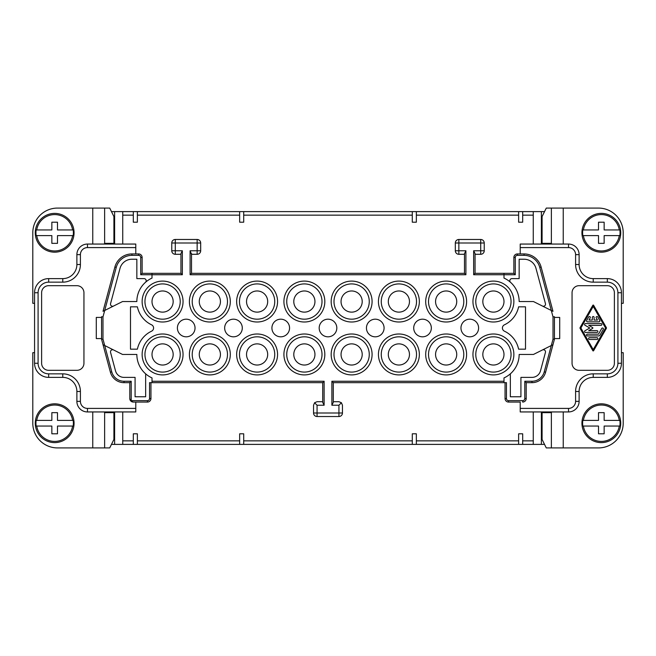 <?xml version="1.0" encoding="UTF-8"?>
<svg xmlns="http://www.w3.org/2000/svg" width="656" height="656" viewBox="0 0 656 656"><rect width="100%" height="100%" fill="white"/><g stroke="black" fill="none" stroke-linecap="round" stroke-linejoin="round"><path stroke-width="0.98" d="M552.975 311.313L541.11 267.008L552.975 311.313L533.459 301.547L519.158 301.547A25.748 25.748 0 0 0 503.988 278.078L503.988 273.331L513.869 273.331L513.869 257.464A3.526 3.526 0 0 1 517.395 253.938L524.07 253.938L520.216 253.938L520.216 244.057L568.531 244.057A10.578 10.578 0 0 1 579.117 254.643L579.117 264.516A14.104 14.104 0 0 0 593.221 278.62L607.333 278.62A14.104 14.104 0 0 1 621.437 292.732L621.437 363.268L621.437 352.69L623.2 352.69L623.2 423.227A24.69 24.69 0 0 1 598.51 447.917L546.276 447.917L542.086 439.446L542.086 412.649L551.376 412.649L551.376 447.917M324.121 405.236L322.711 402.415L322.711 382.669L324.121 381.259L324.121 405.236L317.069 405.236L314.577 402.743L317.069 401.71L322.711 401.71M520.216 402.062L508.58 402.062L520.216 402.062L520.216 411.943L568.531 411.943A10.578 10.578 0 0 0 579.117 401.357L579.117 391.484A14.104 14.104 0 0 1 593.221 377.38L607.333 377.38A14.104 14.104 0 0 0 621.437 363.268L617.911 363.268A10.578 10.578 0 0 1 607.333 373.846L607.333 377.38M111.471 211.609L133.316 211.609L133.316 222.195L137.375 222.195L137.375 211.609L239.653 211.609L239.653 222.195L243.704 222.195L243.704 215.143L412.296 215.143L412.296 222.195L416.347 222.195L416.347 211.609L412.296 211.609L412.296 215.143M239.653 211.609L243.704 211.609L243.704 215.143M362.21 301.547A10.578 10.578 0 0 0 351.632 290.969A10.578 10.578 0 0 0 341.046 301.547A10.578 10.578 0 0 0 351.632 312.133A10.578 10.578 0 0 0 362.21 301.547M503.988 273.331L475.067 273.331L475.067 253.585L473.657 250.764L473.657 274.741L475.067 273.331L475.067 253.585M522.684 211.609L522.684 222.195L518.625 222.195L518.625 211.609L533.262 211.609L533.262 244.057M366.442 328A8.815 8.815 0 0 0 375.257 336.815A8.815 8.815 0 0 0 384.08 328A8.815 8.815 0 0 0 375.257 319.185A8.815 8.815 0 0 0 366.442 328M317.069 416.527L317.069 413.001L313.543 413.001A3.526 3.526 0 0 0 317.069 416.527A3.526 3.526 0 0 1 313.543 413.001L313.543 405.236L313.543 413.001A3.526 3.526 0 0 0 317.069 416.527L338.931 416.527A3.526 3.526 0 0 0 342.457 413.001A3.526 3.526 0 0 1 338.931 416.527L338.931 413.001L342.457 413.001L342.457 405.236L341.423 402.743L338.931 401.71L333.289 401.71M554.427 338.578L554.427 317.422L559.716 317.422L559.716 338.578L559.716 317.422L559.716 338.578L554.427 338.578M505.046 382.669L505.046 398.536L506.457 398.536L506.457 382.669L503.988 382.669L503.988 377.922A25.748 25.748 0 0 0 519.158 354.453L533.459 354.453L552.975 344.687L545.603 372.214L554.427 339.283L554.427 317.422M503.988 382.669L333.289 382.669L333.289 402.415L331.879 405.236L338.931 405.236L338.931 413.001L317.069 413.001L317.069 405.236M542.446 349.96A2.116 2.116 0 0 1 545.439 352.395L540.495 370.845A8.815 8.815 0 0 1 531.975 377.38L520.921 377.38L520.921 396.773L510.343 396.773L510.343 373.846M192.216 354.453A17.638 17.638 0 0 1 209.846 336.815A17.638 17.638 0 0 1 227.484 354.453A17.638 17.638 0 0 1 209.846 372.083A17.638 17.638 0 0 1 192.216 354.453M199.268 354.453A10.578 10.578 0 0 0 209.846 365.031A10.578 10.578 0 0 0 220.432 354.453A10.578 10.578 0 0 0 209.846 343.867A10.578 10.578 0 0 0 199.268 354.453M518.625 433.805L522.684 433.805L522.684 444.391L518.625 444.391L518.625 433.805M466.605 301.547A20.459 20.459 0 0 0 446.154 281.096A20.459 20.459 0 0 0 425.695 301.547A20.459 20.459 0 0 0 446.154 322.006A20.459 20.459 0 0 0 466.605 301.547M465.899 250.764L465.899 274.741L464.489 273.331L191.511 273.331L464.489 273.331L464.489 253.585L465.899 250.764L458.847 250.764L458.847 239.473L480.717 239.473L458.847 239.473A3.526 3.526 0 0 0 455.321 242.999L480.717 242.999L480.717 239.473A3.526 3.526 0 0 1 484.243 242.999A3.526 3.526 0 0 0 480.717 239.473M541.38 244.057L541.38 211.609L544.529 211.609M550.901 243.351L550.901 244.057M617.911 363.268L617.911 292.732L621.437 292.732L621.437 303.31L623.2 303.31L623.2 232.773A24.69 24.69 0 0 0 598.51 208.083L546.276 208.083L542.086 216.554L542.086 243.351L551.376 243.351L551.376 208.083M274.741 301.547A17.638 17.638 0 0 1 257.111 319.185A17.638 17.638 0 0 1 239.473 301.547A17.638 17.638 0 0 1 257.111 283.917A17.638 17.638 0 0 1 274.741 301.547M614.385 292.732L614.385 363.268A7.052 7.052 0 0 1 607.333 370.32L579.117 370.32A7.052 7.052 0 0 1 572.057 363.268L572.057 292.732A7.052 7.052 0 0 1 579.117 285.68L607.333 285.68A7.052 7.052 0 0 1 614.385 292.732M539.74 267.369L541.11 267.008A17.638 17.638 0 0 0 524.07 253.938L524.07 255.348A16.22 16.22 0 0 1 539.74 267.369L553.016 316.897L553.016 339.103L544.242 371.845A12.694 12.694 0 0 1 531.975 381.259L531.975 382.669L526.21 382.669L524.8 381.259L524.8 398.536A2.116 2.116 0 0 1 522.684 400.652L508.58 400.652L508.58 402.062A3.526 3.526 0 0 1 505.046 398.536A3.526 3.526 0 0 0 508.58 402.062M412.296 444.391L412.296 433.805L416.347 433.805L416.347 444.391L243.704 444.391L243.704 433.805L239.653 433.805L239.653 444.391L122.738 444.391L122.738 411.943M503.988 301.547A10.578 10.578 0 0 0 493.41 290.969A10.578 10.578 0 0 0 482.832 301.547A10.578 10.578 0 0 0 493.41 312.133A10.578 10.578 0 0 0 503.988 301.547M243.704 211.609L412.296 211.609M328 336.815A8.815 8.815 0 0 0 336.815 328A8.815 8.815 0 0 0 328 319.185A8.815 8.815 0 0 0 319.185 328A8.815 8.815 0 0 0 328 336.815M378.438 354.453A20.459 20.459 0 0 0 398.889 374.904A20.459 20.459 0 0 0 419.348 354.453A20.459 20.459 0 0 0 398.889 333.994A20.459 20.459 0 0 0 378.438 354.453M533.262 411.943L533.262 444.391L522.684 444.391M458.847 254.29L458.847 250.764L455.321 250.764A3.526 3.526 0 0 0 458.847 254.29L464.489 254.29L458.847 254.29A3.526 3.526 0 0 1 455.321 250.764L455.321 242.999A3.526 3.526 0 0 1 458.847 239.473A3.526 3.526 0 0 0 455.321 242.999M224.664 328A8.815 8.815 0 0 0 233.479 336.815A8.815 8.815 0 0 0 242.294 328A8.815 8.815 0 0 0 233.479 319.185A8.815 8.815 0 0 0 224.664 328M510.532 282.318A2.116 2.116 0 0 1 511.942 278.62L519.158 278.62L519.158 259.227L524.07 259.227A12.341 12.341 0 0 1 535.993 268.378L545.439 303.605A2.116 2.116 0 0 1 542.446 306.04M277.562 301.547A20.459 20.459 0 0 0 257.111 281.096A20.459 20.459 0 0 0 236.652 301.547A20.459 20.459 0 0 0 257.111 322.006A20.459 20.459 0 0 0 277.562 301.547M151.561 331.19A3.526 3.526 0 0 0 151.561 324.81A25.748 25.748 0 0 1 137.391 306.836L130.495 306.836L130.495 349.164L137.391 349.164A25.748 25.748 0 0 1 151.561 331.19M341.046 354.453A10.578 10.578 0 0 0 351.632 365.031A10.578 10.578 0 0 0 362.21 354.453A10.578 10.578 0 0 0 351.632 343.867A10.578 10.578 0 0 0 341.046 354.453M525.505 349.164L518.609 349.164A25.748 25.748 0 0 0 504.439 331.19A3.526 3.526 0 0 1 504.439 324.81A25.748 25.748 0 0 0 518.609 306.836L525.505 306.836L525.505 349.164M463.784 301.547A17.638 17.638 0 0 0 446.154 283.917A17.638 17.638 0 0 0 428.516 301.547A17.638 17.638 0 0 0 446.154 319.185A17.638 17.638 0 0 0 463.784 301.547M456.732 301.547A10.578 10.578 0 0 0 446.154 290.969A10.578 10.578 0 0 0 435.568 301.547A10.578 10.578 0 0 0 446.154 312.133A10.578 10.578 0 0 0 456.732 301.547M416.527 354.453A17.638 17.638 0 0 1 398.889 372.083A17.638 17.638 0 0 1 381.259 354.453A17.638 17.638 0 0 1 398.889 336.815A17.638 17.638 0 0 1 416.527 354.453M388.311 354.453A10.578 10.578 0 0 0 398.889 365.031A10.578 10.578 0 0 0 409.467 354.453A10.578 10.578 0 0 0 398.889 343.867A10.578 10.578 0 0 0 388.311 354.453M428.516 354.453A17.638 17.638 0 0 1 446.154 336.815A17.638 17.638 0 0 1 463.784 354.453A17.638 17.638 0 0 1 446.154 372.083A17.638 17.638 0 0 1 428.516 354.453M475.067 273.331L513.869 273.331L515.28 274.741L515.28 257.464A2.116 2.116 0 0 1 517.395 255.348L524.07 255.348M142.131 354.453A20.459 20.459 0 0 0 162.59 374.904A20.459 20.459 0 0 0 183.049 354.453A20.459 20.459 0 0 0 162.59 333.994A20.459 20.459 0 0 0 142.131 354.453M533.262 444.391L541.38 444.391L541.38 411.943M472.951 354.453A20.459 20.459 0 0 0 493.41 374.904A20.459 20.459 0 0 0 513.869 354.453A20.459 20.459 0 0 0 493.41 333.994A20.459 20.459 0 0 0 472.951 354.453M483.472 350.829A10.578 10.578 0 0 0 493.41 365.031A10.578 10.578 0 0 0 503.988 354.453A10.578 10.578 0 0 0 483.472 350.829M475.78 354.453A17.638 17.638 0 0 1 493.41 336.815A17.638 17.638 0 0 1 511.049 354.453A17.638 17.638 0 0 1 493.41 372.083A17.638 17.638 0 0 1 475.78 354.453M513.869 301.547A20.459 20.459 0 0 0 493.41 281.096A20.459 20.459 0 0 0 472.951 301.547A20.459 20.459 0 0 0 493.41 322.006A20.459 20.459 0 0 0 513.869 301.547M144.951 354.453A17.638 17.638 0 0 1 162.59 336.815A17.638 17.638 0 0 1 180.22 354.453A17.638 17.638 0 0 1 162.59 372.083A17.638 17.638 0 0 1 144.951 354.453M480.717 254.29L475.067 254.29L480.717 254.29A3.526 3.526 0 0 0 484.243 250.764A3.526 3.526 0 0 1 480.717 254.29L480.717 250.764L484.243 250.764L484.243 242.999L480.717 242.999L480.717 250.764L473.657 250.764M322.006 301.547A17.638 17.638 0 0 1 304.368 319.185A17.638 17.638 0 0 1 286.738 301.547A17.638 17.638 0 0 1 304.368 283.917A17.638 17.638 0 0 1 322.006 301.547M314.954 301.547A10.578 10.578 0 0 0 304.368 290.969A10.578 10.578 0 0 0 293.79 301.547A10.578 10.578 0 0 0 304.368 312.133A10.578 10.578 0 0 0 314.954 301.547M541.38 211.609L533.262 211.609M416.527 301.547A17.638 17.638 0 0 1 398.889 319.185A17.638 17.638 0 0 1 381.259 301.547A17.638 17.638 0 0 1 398.889 283.917A17.638 17.638 0 0 1 416.527 301.547M435.568 354.453A10.578 10.578 0 0 0 446.154 365.031A10.578 10.578 0 0 0 456.732 354.453A10.578 10.578 0 0 0 446.154 343.867A10.578 10.578 0 0 0 435.568 354.453M183.049 301.547A20.459 20.459 0 0 0 162.59 281.096A20.459 20.459 0 0 0 142.131 301.547A20.459 20.459 0 0 0 162.59 322.006A20.459 20.459 0 0 0 183.049 301.547M544.529 444.391L541.38 444.391M526.21 382.669L526.21 398.536A3.526 3.526 0 0 1 522.684 402.062L522.684 400.652M425.695 354.453A20.459 20.459 0 0 0 446.154 374.904A20.459 20.459 0 0 0 466.605 354.453A20.459 20.459 0 0 0 446.154 333.994A20.459 20.459 0 0 0 425.695 354.453M324.827 301.547A20.459 20.459 0 0 0 304.368 281.096A20.459 20.459 0 0 0 283.917 301.547A20.459 20.459 0 0 0 304.368 322.006A20.459 20.459 0 0 0 324.827 301.547M333.994 301.547A17.638 17.638 0 0 1 351.632 283.917A17.638 17.638 0 0 1 369.262 301.547A17.638 17.638 0 0 1 351.632 319.185A17.638 17.638 0 0 1 333.994 301.547M189.395 354.453A20.459 20.459 0 0 0 209.846 374.904A20.459 20.459 0 0 0 230.305 354.453A20.459 20.459 0 0 0 209.846 333.994A20.459 20.459 0 0 0 189.395 354.453M409.467 301.547A10.578 10.578 0 0 0 398.889 290.969A10.578 10.578 0 0 0 388.311 301.547A10.578 10.578 0 0 0 398.889 312.133A10.578 10.578 0 0 0 409.467 301.547M313.543 405.236L314.577 402.743M267.689 301.547A10.578 10.578 0 0 0 257.111 290.969A10.578 10.578 0 0 0 246.533 301.547A10.578 10.578 0 0 0 257.111 312.133A10.578 10.578 0 0 0 267.689 301.547M465.899 274.741L190.101 274.741L191.511 273.331L191.511 254.29L197.153 254.29A3.526 3.526 0 0 0 200.679 250.764L200.679 242.999A3.526 3.526 0 0 0 197.153 239.473A3.526 3.526 0 0 1 200.679 242.999L197.153 242.999L197.153 250.764L200.679 250.764A3.526 3.526 0 0 1 197.153 254.29L191.511 254.29L190.101 250.764L197.153 250.764L197.153 254.29M191.511 273.331L191.511 253.585M333.994 354.453A17.638 17.638 0 0 1 351.632 336.815A17.638 17.638 0 0 1 369.262 354.453A17.638 17.638 0 0 1 351.632 372.083A17.638 17.638 0 0 1 333.994 354.453M419.348 301.547A20.459 20.459 0 0 0 398.889 281.096A20.459 20.459 0 0 0 378.438 301.547A20.459 20.459 0 0 0 398.889 322.006A20.459 20.459 0 0 0 419.348 301.547M144.951 301.547A17.638 17.638 0 0 1 162.59 283.917A17.638 17.638 0 0 1 180.22 301.547A17.638 17.638 0 0 1 162.59 319.185A17.638 17.638 0 0 1 144.951 301.547M173.168 301.547A10.578 10.578 0 0 0 162.59 290.969A10.578 10.578 0 0 0 152.012 301.547A10.578 10.578 0 0 0 162.59 312.133A10.578 10.578 0 0 0 173.168 301.547M372.083 301.547A20.459 20.459 0 0 0 351.632 281.096A20.459 20.459 0 0 0 331.173 301.547A20.459 20.459 0 0 0 351.632 322.006A20.459 20.459 0 0 0 372.083 301.547M520.216 253.938L517.395 253.938L517.395 255.348M431.336 328A8.815 8.815 0 0 0 422.521 319.185A8.815 8.815 0 0 0 413.706 328A8.815 8.815 0 0 0 422.521 336.815A8.815 8.815 0 0 0 431.336 328M531.975 382.669A14.104 14.104 0 0 0 545.603 372.214L544.242 371.845M511.049 301.547A17.638 17.638 0 0 1 493.41 319.185A17.638 17.638 0 0 1 475.78 301.547A17.638 17.638 0 0 1 493.41 283.917A17.638 17.638 0 0 1 511.049 301.547M246.533 354.453A10.578 10.578 0 0 0 257.111 365.031A10.578 10.578 0 0 0 267.689 354.453A10.578 10.578 0 0 0 257.111 343.867A10.578 10.578 0 0 0 246.533 354.453M152.012 354.453A10.578 10.578 0 0 0 162.59 365.031A10.578 10.578 0 0 0 173.168 354.453A10.578 10.578 0 0 0 162.59 343.867A10.578 10.578 0 0 0 152.012 354.453M331.173 354.453A20.459 20.459 0 0 0 351.632 374.904A20.459 20.459 0 0 0 372.083 354.453A20.459 20.459 0 0 0 351.632 333.994A20.459 20.459 0 0 0 331.173 354.453M568.531 411.943A10.578 10.578 0 0 0 579.117 401.357L575.591 401.357A7.052 7.052 0 0 1 568.531 408.409L568.531 411.943M460.963 328A8.815 8.815 0 0 0 469.778 336.815A8.815 8.815 0 0 0 478.601 328A8.815 8.815 0 0 0 469.778 319.185A8.815 8.815 0 0 0 460.963 328M550.901 411.943L550.901 412.649M195.037 328A8.815 8.815 0 0 0 186.222 319.185A8.815 8.815 0 0 0 177.399 328A8.815 8.815 0 0 0 186.222 336.815A8.815 8.815 0 0 0 195.037 328M283.917 354.453A20.459 20.459 0 0 0 304.368 374.904A20.459 20.459 0 0 0 324.827 354.453A20.459 20.459 0 0 0 304.368 333.994A20.459 20.459 0 0 0 283.917 354.453M230.305 301.547A20.459 20.459 0 0 0 209.846 281.096A20.459 20.459 0 0 0 189.395 301.547A20.459 20.459 0 0 0 209.846 322.006A20.459 20.459 0 0 0 230.305 301.547M236.652 354.453A20.459 20.459 0 0 0 257.111 374.904A20.459 20.459 0 0 0 277.562 354.453A20.459 20.459 0 0 0 257.111 333.994A20.459 20.459 0 0 0 236.652 354.453M271.92 328A8.815 8.815 0 0 0 280.743 336.815A8.815 8.815 0 0 0 289.558 328A8.815 8.815 0 0 0 280.743 319.185A8.815 8.815 0 0 0 271.92 328M131.93 255.348A16.22 16.22 0 0 0 116.26 267.369L114.89 267.008A17.638 17.638 0 0 1 131.93 253.938L131.93 255.348L138.605 255.348L138.605 253.938L131.93 253.938L138.605 253.938A3.526 3.526 0 0 1 142.131 257.464L142.131 273.331L152.012 273.331L152.012 278.078A25.748 25.748 0 0 0 136.842 301.547L122.541 301.547L103.025 311.313L114.89 267.008L103.025 311.313M149.543 398.536A2.116 2.116 0 0 1 147.42 400.652L131.2 400.652L130.823 401.029L133.316 402.062A3.526 3.526 0 0 1 129.79 398.536L129.79 382.669L124.025 382.669A14.104 14.104 0 0 1 110.397 372.214L101.573 339.283L101.573 316.717L102.984 316.897L102.984 339.103L101.573 339.283L103.025 344.687L122.541 354.453L136.842 354.453A25.748 25.748 0 0 0 152.012 377.922L152.012 382.669L149.543 382.669L149.543 398.536L150.954 398.536L150.954 382.669M145.657 373.846L145.657 396.773L135.079 396.773L135.079 377.38L124.025 377.38A8.815 8.815 0 0 1 115.505 370.845L110.561 352.395A2.116 2.116 0 0 1 113.554 349.96M113.554 306.04A2.116 2.116 0 0 1 110.561 303.605L120.007 268.378A12.341 12.341 0 0 1 131.93 259.227L136.842 259.227L136.842 278.62L144.058 278.62A2.116 2.116 0 0 1 145.468 282.318M152.012 273.331L180.933 273.331L142.131 273.331L140.72 274.741L182.343 274.741L182.343 250.764L180.933 253.585L180.933 273.331L182.343 274.741M114.62 411.943L114.62 444.391L122.738 444.391M114.62 444.391L111.471 444.391M137.375 444.391L137.375 433.805L133.316 433.805L133.316 440.857L122.738 440.857M133.316 444.391L133.316 440.857M152.012 382.669L322.711 382.669M293.79 354.453A10.578 10.578 0 0 0 304.368 365.031A10.578 10.578 0 0 0 314.954 354.453A10.578 10.578 0 0 0 304.368 343.867A10.578 10.578 0 0 0 293.79 354.453M192.216 301.547A17.638 17.638 0 0 1 209.846 283.917A17.638 17.638 0 0 1 227.484 301.547A17.638 17.638 0 0 1 209.846 319.185A17.638 17.638 0 0 1 192.216 301.547M220.432 301.547A10.578 10.578 0 0 0 209.846 290.969A10.578 10.578 0 0 0 199.268 301.547A10.578 10.578 0 0 0 209.846 312.133A10.578 10.578 0 0 0 220.432 301.547M286.738 354.453A17.638 17.638 0 0 1 304.368 336.815A17.638 17.638 0 0 1 322.006 354.453A17.638 17.638 0 0 1 304.368 372.083A17.638 17.638 0 0 1 286.738 354.453M76.883 391.484L80.409 391.484A17.638 17.638 0 0 0 62.779 373.846L62.779 377.38L48.667 377.38L62.779 377.38A14.104 14.104 0 0 1 76.883 391.484L76.883 401.357A10.578 10.578 0 0 0 87.469 411.943L135.784 411.943L135.784 402.062M341.423 402.743L338.931 405.236M333.289 382.669L331.879 381.259L331.879 405.236M48.667 285.68A7.052 7.052 0 0 0 41.615 292.732L41.615 363.268A7.052 7.052 0 0 0 48.667 370.32L76.883 370.32A7.052 7.052 0 0 0 83.943 363.268L83.943 292.732A7.052 7.052 0 0 0 76.883 285.68L48.667 285.68M135.784 253.938L135.784 244.057L87.469 244.057A10.578 10.578 0 0 0 76.883 254.643L76.883 264.516L80.409 264.516L80.409 254.643L76.883 254.643M101.573 338.578L96.284 338.578L96.284 317.422L96.284 338.578L96.284 317.422L101.573 317.422M133.316 402.062L147.42 402.062A3.526 3.526 0 0 0 150.954 398.536M130.823 401.029L129.79 398.536M129.79 382.669L131.2 381.259L124.025 381.259A12.694 12.694 0 0 1 111.758 371.845L102.984 339.103M114.62 211.609L114.62 244.057M122.738 211.609L122.738 244.057M105.099 243.351L105.099 244.057M80.409 391.484L80.409 401.357L76.883 401.357A10.578 10.578 0 0 0 87.469 411.943L87.469 408.409L135.784 408.409M62.779 278.62L62.779 282.154L48.667 282.154A10.578 10.578 0 0 0 38.089 292.732L38.089 363.268L34.563 363.268A14.104 14.104 0 0 0 48.667 377.38A14.104 14.104 0 0 1 34.563 363.268L34.563 292.732A14.104 14.104 0 0 1 48.667 278.62L62.779 278.62A14.104 14.104 0 0 0 76.883 264.516M180.933 254.29L175.283 254.29L180.933 254.29M182.343 250.764L175.283 250.764L175.283 254.29A3.526 3.526 0 0 1 171.757 250.764L171.757 242.999L171.757 250.764L175.283 250.764L175.283 242.999L197.153 242.999L197.153 239.473L175.283 239.473A3.526 3.526 0 0 0 171.757 242.999L175.283 242.999L175.283 239.473L197.153 239.473M175.283 254.29A3.526 3.526 0 0 1 171.757 250.764A3.526 3.526 0 0 0 175.283 254.29M175.283 239.473A3.526 3.526 0 0 0 171.757 242.999M142.131 273.331L142.131 257.464L140.72 257.464L140.72 274.741M133.316 211.609L137.375 211.609M239.473 354.453A17.638 17.638 0 0 1 257.111 336.815A17.638 17.638 0 0 1 274.741 354.453A17.638 17.638 0 0 1 257.111 372.083A17.638 17.638 0 0 1 239.473 354.453M105.099 411.943L105.099 412.649M606.333 328.435L593.606 350.706A0.443 0.443 0 0 1 592.835 350.706L580.109 328.435A0.886 0.886 0 0 1 580.109 327.565L592.835 305.294A0.443 0.443 0 0 1 593.606 305.294L606.333 327.565A0.886 0.886 0 0 1 606.333 328.435M605.562 328L593.221 349.599L580.88 328L593.221 306.401L605.562 328M596.976 332.412L585.431 332.412A0.886 0.886 0 0 1 584.988 330.763L589.777 328L584.988 325.237A0.886 0.886 0 0 1 585.431 323.588L601.011 323.588A0.886 0.886 0 0 1 601.896 324.474A0.886 0.886 0 0 1 601.011 325.351L588.719 325.351L592.647 327.615A0.443 0.443 0 0 1 592.647 328.385L588.719 330.649L596.976 330.649A0.886 0.886 0 0 1 597.862 331.526A0.886 0.886 0 0 1 596.976 332.412M598.994 321.825A0.886 0.886 0 0 0 599.756 320.505L597.739 316.979A0.886 0.886 0 0 0 596.542 316.659A0.886 0.886 0 0 0 596.214 317.857L597.477 320.062L594.106 320.062L594.106 317.422A0.886 0.886 0 0 0 593.221 316.536A0.886 0.886 0 0 0 592.343 317.422L592.343 320.062L588.965 320.062L590.228 317.857A0.886 0.886 0 0 0 589.908 316.659A0.886 0.886 0 0 0 588.703 316.979L586.685 320.505A0.886 0.886 0 0 0 587.448 321.825L598.994 321.825M598.485 335.938L587.432 335.938A0.886 0.886 0 0 1 586.546 335.052A0.886 0.886 0 0 1 587.432 334.175L598.485 334.175L601.757 328.443A0.886 0.886 0 0 1 602.962 328.115A0.886 0.886 0 0 1 603.29 329.32L600.01 335.052A1.763 1.763 0 0 1 598.485 335.938M596.976 339.464A0.886 0.886 0 0 0 597.862 338.578A0.886 0.886 0 0 0 596.976 337.701L589.465 337.701A0.886 0.886 0 0 0 588.58 338.578A0.886 0.886 0 0 0 589.465 339.464L596.976 339.464M243.704 444.391L239.653 444.391M416.347 444.391L518.625 444.391M518.625 211.609L416.347 211.609M34.563 303.31L32.8 303.31L32.8 232.773A24.69 24.69 0 0 1 57.49 208.083L109.724 208.083L113.914 216.554L113.914 243.351L104.624 243.351L104.624 208.083M104.222 244.057L104.624 243.351M113.914 439.446L113.914 412.649L104.624 412.649L104.624 447.917L109.724 447.917L113.914 439.446M92.758 411.943L92.758 447.917L57.49 447.917A24.69 24.69 0 0 1 32.8 423.227L32.8 352.69L34.563 352.69M104.624 412.649L104.222 411.943M92.758 447.917L104.624 447.917M74.062 232.773A19.401 19.401 0 0 0 54.669 213.38A19.401 19.401 0 0 0 35.268 232.773A19.401 19.401 0 0 0 54.669 252.175A19.401 19.401 0 0 0 74.062 232.773M36.72 235.594L36.162 235.594A18.721 18.721 0 0 1 36.162 229.953L36.72 229.953A18.163 18.163 0 0 1 72.611 229.953L73.169 229.953A18.721 18.721 0 0 1 73.169 235.594L72.611 235.594A18.163 18.163 0 0 1 36.72 235.594L51.849 235.594L51.849 243.351L57.49 243.351L57.49 235.594L72.611 235.594M36.72 229.953L51.849 229.953L51.849 222.195L57.49 222.195L57.49 229.953L72.611 229.953M74.062 423.227A19.401 19.401 0 0 0 54.669 403.825A19.401 19.401 0 0 0 35.268 423.227A19.401 19.401 0 0 0 54.669 442.62A19.401 19.401 0 0 0 74.062 423.227M36.72 426.047L36.162 426.047A18.721 18.721 0 0 1 36.162 420.406L36.72 420.406A18.163 18.163 0 0 1 72.611 420.406L73.169 420.406A18.721 18.721 0 0 1 73.169 426.047L72.611 426.047A18.163 18.163 0 0 1 36.72 426.047L51.849 426.047L51.849 433.805L57.49 433.805L57.49 426.047L72.611 426.047M36.72 420.406L51.849 420.406L51.849 412.649L57.49 412.649L57.49 420.406L72.611 420.406M581.938 423.227A19.401 19.401 0 0 0 601.331 442.62A19.401 19.401 0 0 0 620.732 423.227A19.401 19.401 0 0 0 601.331 403.825A19.401 19.401 0 0 0 581.938 423.227M619.28 420.406L619.838 420.406A18.721 18.721 0 0 1 619.838 426.047L619.28 426.047A18.163 18.163 0 0 1 583.389 426.047L582.831 426.047A18.721 18.721 0 0 1 582.831 420.406L583.389 420.406A18.163 18.163 0 0 1 619.28 420.406L604.151 420.406L604.151 412.649L598.51 412.649L598.51 420.406L583.389 420.406M619.28 426.047L604.151 426.047L604.151 433.805L598.51 433.805L598.51 426.047L583.389 426.047M551.778 411.943L551.376 412.649M554.427 316.717L553.016 316.897M554.427 339.283L553.016 339.103M551.376 243.351L551.778 244.057M604.151 229.953L604.151 222.195L598.51 222.195L598.51 229.953L583.389 229.953A18.163 18.163 0 0 1 619.28 229.953L604.151 229.953M581.938 232.773A19.401 19.401 0 0 0 601.331 252.175A19.401 19.401 0 0 0 620.732 232.773A19.401 19.401 0 0 0 601.331 213.38A19.401 19.401 0 0 0 581.938 232.773M619.28 229.953L619.838 229.953A18.721 18.721 0 0 1 619.838 235.594L619.28 235.594A18.163 18.163 0 0 1 583.389 235.594L582.831 235.594A18.721 18.721 0 0 1 582.831 229.953L583.389 229.953M619.28 235.594L604.151 235.594L604.151 243.351L598.51 243.351L598.51 235.594L583.389 235.594M513.869 257.464L515.28 257.464M593.221 377.38L593.221 373.846L607.333 373.846M593.221 278.62L593.221 282.154L607.333 282.154L607.333 278.62A14.104 14.104 0 0 1 621.437 292.732M520.216 408.409L568.531 408.409M593.221 373.846A17.638 17.638 0 0 0 575.591 391.484L575.591 401.357M617.911 292.732A10.578 10.578 0 0 0 607.333 282.154M579.117 264.516L575.591 264.516A17.638 17.638 0 0 0 593.221 282.154M575.591 264.516L575.591 254.643L579.117 254.643M568.531 244.057L568.531 247.591A7.052 7.052 0 0 1 575.591 254.643M568.531 247.591L520.216 247.591M412.296 440.857L243.704 440.857M239.653 215.143L137.375 215.143M533.262 440.857L522.684 440.857M522.684 215.143L533.262 215.143M473.657 274.741L515.28 274.741M579.117 391.484L575.591 391.484M531.975 381.259L524.8 381.259M522.684 402.062A3.526 3.526 0 0 0 526.21 398.536L524.8 398.536M506.457 398.536A2.116 2.116 0 0 0 508.58 400.652M503.988 381.259L331.879 381.259M190.101 274.741L190.101 250.764M102.984 316.897L116.26 267.369M152.012 381.259L324.121 381.259M131.2 400.652L131.2 381.259M124.025 381.259L124.025 382.669A14.104 14.104 0 0 1 110.397 372.214L111.758 371.845M138.605 255.348A2.116 2.116 0 0 1 140.72 257.464M135.784 247.591L87.469 247.591A7.052 7.052 0 0 0 80.409 254.643M62.779 282.154A17.638 17.638 0 0 0 80.409 264.516M38.089 363.268A10.578 10.578 0 0 0 48.667 373.846L48.667 377.38M62.779 373.846L48.667 373.846M80.409 401.357A7.052 7.052 0 0 0 87.469 408.409M147.42 400.652L147.42 402.062M38.089 292.732L34.563 292.732M48.667 282.154L48.667 278.62M87.469 247.591L87.469 244.057M122.738 215.143L133.316 215.143M416.347 440.857L518.625 440.857M137.375 440.857L239.653 440.857M518.625 215.143L416.347 215.143M92.758 244.057L92.758 208.083M563.242 411.943L563.242 447.917M563.242 244.057L563.242 208.083"/></g></svg>
